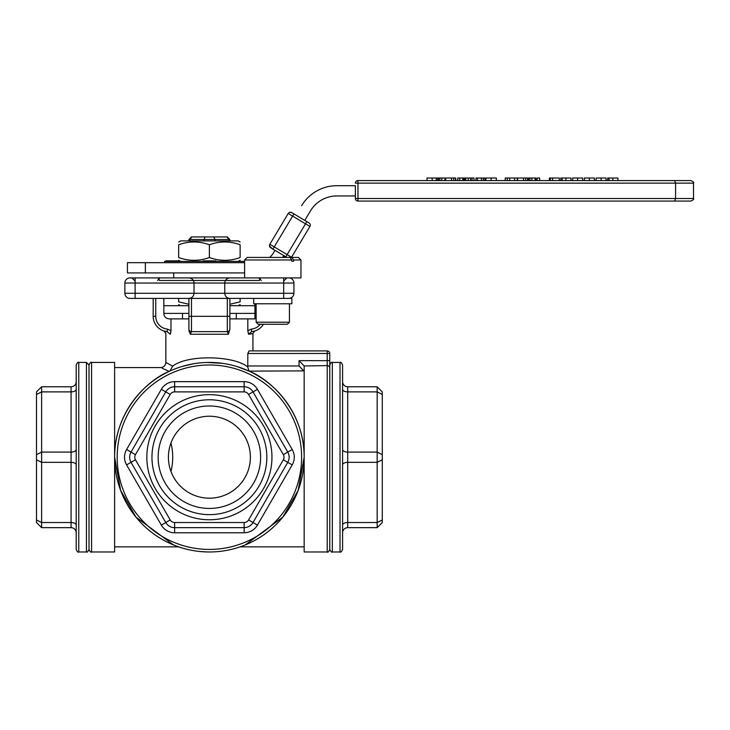 <?xml version="1.0" encoding="UTF-8"?>
<svg xmlns="http://www.w3.org/2000/svg" width="730" height="730" viewBox="0 0 730 730"><rect width="100%" height="100%" fill="white"/><g stroke="black" fill="none" stroke-linecap="round" stroke-linejoin="round"><path stroke-width="1.09" d="M170.975 471.47C173.293 461.962 173.293 452.454 170.975 442.946M284.07 255.765L283.87 257.425M269.68 257.425A20.495 20.495 0 0 0 273.577 252.69L274.982 250.335L272.92 249.103L274.234 246.904L269.835 244.276A2.564 2.564 0 0 0 270.721 247.789L285.832 256.814L287.146 254.615L274.234 246.904L292.62 216.117L305.532 223.827L287.146 254.615L291.544 257.243A2.564 2.564 0 0 1 291.434 257.425L309.931 226.455A2.564 2.564 0 0 0 309.046 222.942L291.735 212.603L289.728 212.339L288.222 213.489A2.564 2.564 0 0 1 291.735 212.603A2.564 2.564 0 0 0 288.222 213.489L292.62 216.117L293.935 213.917M270.721 247.789A2.564 2.564 0 0 1 269.835 244.276L288.222 213.489L269.835 244.276L269.534 246.147L272.783 249.021M293.798 213.835L291.735 212.603M285.832 256.814L286.844 257.425M304.793 220.405L310.451 210.924A30.733 30.733 0 0 1 336.84 195.95L355.391 195.95L355.391 185.703L336.84 185.703A40.98 40.98 0 0 0 301.654 205.678L302.494 204.318M282.683 257.425L283.778 255.591M244.614 262.672L145.361 262.672L145.361 272.92L244.614 272.92M287.383 324.275L289.436 322.222L256.139 322.222L258.183 324.275L287.383 324.275L265.601 324.275M227.322 298.406L227.322 331.639A2.564 2.555 0 0 0 229.886 329.084L229.886 298.406L291.872 298.406L291.872 303.78L253.702 303.78L253.702 298.406L229.886 298.406C226.784 298.096 225.068 296.389 224.767 293.277L224.767 283.039L283.678 283.039L283.678 277.911M178.658 242.013L180.575 240.9L238.208 240.9L240.134 242.013M240.134 244.751C240.134 241.055 240.134 241.055 240.134 244.751C240.134 241.055 240.134 241.055 240.134 244.751C229.886 241.055 219.639 241.055 209.391 244.751C199.153 241.055 188.906 241.055 178.658 244.751C178.658 241.055 178.658 241.055 178.658 244.751C178.658 241.055 178.658 241.055 178.658 244.751L178.658 257.535C188.906 261.24 199.153 261.24 209.391 257.535C219.639 261.24 229.886 261.24 240.134 257.535C240.134 261.24 240.134 261.24 240.134 257.535C240.134 261.24 240.134 261.24 240.134 257.535L240.134 244.751M178.658 257.535C178.658 261.24 178.658 261.24 178.658 257.535C178.658 261.24 178.658 261.24 178.658 257.535M180.702 261.395L179.808 260.875L165.847 260.875L165.847 261.395M209.391 244.751L209.391 257.535M188.906 240.9L188.906 239.495L189.7 239.495L189.7 240.9M213.68 236.931L191.954 236.931L189.7 239.495L215.058 239.495L215.058 240.9M205.03 236.931L203.734 240.9M203.104 261.395L203.104 260.875L215.916 260.875L215.916 261.395M612.826 178.02L612.826 180.584L607.734 180.584L607.734 178.02L617.918 178.02L617.918 180.584L674.593 180.584L357.955 180.584L427.023 180.584L427.023 178.02L437.653 178.02L437.653 180.584L427.023 180.584M445.638 180.584L445.638 178.02L455.757 178.02L455.757 180.584L457.756 180.584L457.756 178.02L463.97 178.02L463.97 180.584L464.672 180.584L464.672 178.02L474.016 178.02L474.016 180.584L475.978 180.584L475.978 178.02L484.902 178.02L484.902 180.584L485.87 180.584L485.87 178.02L496.336 178.02L496.336 180.584L505.224 180.584L505.224 178.02L517.314 178.02L517.314 180.584L514.623 180.584L514.623 178.02M459.736 180.584L459.736 178.02M463.869 180.584L463.869 178.02M509.686 180.584L509.686 178.02M507.304 180.584L507.304 178.02M455.538 178.02L455.538 180.584L453.759 180.584L453.759 178.02M525.709 178.02L525.709 180.584L517.597 180.584L517.597 178.02L527.717 178.02L527.717 180.584L527.498 178.02M527.717 180.584L528.584 180.584L528.584 178.02L535.884 178.02L535.884 180.584L537.107 180.584L537.107 178.02L539.616 178.02L539.616 180.584L549.38 180.584L549.38 178.02L559.289 178.02L559.289 180.584L560.832 180.584L560.832 178.02L571.015 178.02L571.015 180.584L572.658 180.584L572.658 178.02L582.649 178.02L582.649 180.584L584.383 180.584L584.383 178.02L594.375 178.02L594.375 180.584L596.109 180.584L596.109 178.02L606.101 178.02L606.101 180.584L601.109 180.584L601.109 178.02M535.774 180.584L535.774 178.02M535.09 180.584L535.09 178.02M531.887 180.584L531.887 178.02M529.916 180.584L529.916 178.02M441.787 178.02L441.787 180.584L439.816 180.584L439.816 178.02L445.638 178.02M444.99 180.584L444.99 178.02M439.816 180.584L438.484 180.584L438.484 178.02L439.816 178.02M550.301 178.02L550.301 180.584L552.528 180.584L552.528 178.02M550.301 180.584L549.38 180.584M465.713 180.584L465.713 178.02M470.613 180.584L470.613 178.02M472.036 180.584L472.036 178.02M483.37 180.584L483.37 178.02M690.936 180.584L674.593 180.584L675.569 183.139L693.5 183.139C694.148 182.518 693.299 181.661 690.936 180.584M437.653 180.584L438.484 180.584M606.101 180.584L607.734 180.584M357.955 180.584A2.564 2.564 0 0 0 355.391 183.139L357.955 183.139L357.955 180.584M355.391 185.703L355.391 198.505A2.564 2.564 0 0 0 357.955 201.069L357.955 198.505L355.391 198.505L355.391 195.95M674.593 201.069L357.955 201.069L674.593 201.069L675.569 198.505L675.569 183.139L357.955 183.139L357.955 198.505L693.5 198.505C694.148 199.135 693.299 199.983 690.936 201.069L674.593 201.069L690.936 201.069M173.539 261.395L173.539 260.875M209.51 261.395L209.51 260.875M164.569 262.672L164.569 261.395L244.614 261.395M226.775 236.931L213.689 236.931L215.058 239.495L229.083 239.495L229.083 240.9M145.361 272.92L127.431 272.92L127.431 262.672L145.361 262.672M240.134 298.406L240.134 301.846C240.134 305.551 240.134 305.551 240.134 301.846C240.134 305.551 240.134 305.551 240.134 301.846L229.886 304.273M163.849 313.772C164.305 317.002 166.203 318.709 169.524 318.891C166.203 318.709 164.305 317.002 163.849 313.772L163.849 298.406L178.658 298.406L178.658 301.846C178.658 305.551 178.658 305.551 178.658 301.846C178.658 305.551 178.658 305.551 178.658 301.846L188.906 304.273M188.906 313.389L163.849 313.389M254.943 313.389L229.886 313.389M226.784 236.931L229.083 239.495L229.85 239.495L227.276 236.931L191.506 236.931L188.942 239.495M191.981 236.931L191.506 236.931M229.85 239.495L229.886 240.9M298.397 257.425L291.781 257.425L293.597 259.98L300.961 259.98L298.397 257.425M289.965 257.425L247.169 257.425L244.614 259.98L291.781 259.98L289.965 257.425L291.781 257.425M291.781 261.267L293.597 261.267L291.781 261.267L291.781 259.98M293.597 259.98L293.597 261.267M300.961 259.98L300.961 277.911L129.995 277.911A5.119 5.119 0 0 0 124.867 283.039A5.119 5.119 0 0 1 129.995 277.911A5.119 5.119 0 0 0 124.867 283.039L135.114 283.039L135.114 277.911M174.643 522.525L174.643 527.653L244.148 527.653A10.247 10.247 0 0 0 253.018 522.525L287.775 462.336A10.247 10.247 0 0 0 287.775 452.089L253.018 391.891A10.247 10.247 0 0 0 244.148 386.772L174.643 386.772A10.247 10.247 0 0 0 165.765 391.891L131.017 452.089A10.247 10.247 0 0 0 131.017 462.336L165.765 522.525A10.247 10.247 0 0 0 174.643 527.653L174.643 532.772L244.148 532.772A15.367 15.367 0 0 0 257.453 525.089L292.21 464.891A15.367 15.367 0 0 0 292.21 449.525L257.453 389.336A15.367 15.367 0 0 0 244.148 381.653L244.148 391.891A5.119 5.119 0 0 1 248.583 394.455L283.331 454.653A5.119 5.119 0 0 1 283.331 459.772L248.583 519.961A5.119 5.119 0 0 1 244.148 522.525L174.643 522.525A5.119 5.119 0 0 1 170.209 519.961L135.451 459.772A5.119 5.119 0 0 1 135.451 454.653L170.209 394.455A5.119 5.119 0 0 1 174.643 391.891L244.148 391.891M168.411 457.208A40.98 40.98 0 0 1 209.391 416.228A40.98 40.98 0 0 1 250.381 457.208A40.98 40.98 0 0 1 209.391 498.189A40.98 40.98 0 0 1 168.411 457.208M158.164 457.208A51.228 51.228 0 0 0 235.005 501.574A51.228 51.228 0 0 0 235.005 412.842A51.228 51.228 0 0 0 158.164 457.208M146.839 457.208A62.552 62.552 0 0 0 240.672 511.383A62.552 62.552 0 0 0 240.672 403.033A62.552 62.552 0 0 0 146.839 457.208M151.959 457.208A57.433 57.433 0 0 1 238.108 407.468A57.433 57.433 0 0 1 238.108 506.948A57.433 57.433 0 0 1 151.959 457.208M237.104 366.579L249.012 371.114L247.762 366.989C234.613 355.775 188.03 354.178 172.691 366.132L169.898 371.059A94.772 94.772 0 0 0 209.391 551.98A94.772 94.772 0 0 1 114.619 457.208A94.772 94.772 0 0 0 256.777 539.288A94.772 94.772 0 0 0 256.777 375.138A94.772 94.772 0 0 0 114.619 457.208L114.619 551.98L91.569 551.98L91.569 362.436C90.949 361.788 90.091 362.637 89.005 365L89.005 549.416C87.928 551.78 87.071 552.637 86.45 551.98L78.767 551.98L78.767 362.436C78.137 361.788 77.289 362.637 76.203 365L76.203 549.416C77.289 551.78 78.137 552.637 78.767 551.98M342.589 532.772A5.119 5.119 0 0 1 347.708 527.653A5.119 5.119 0 0 0 342.589 532.772A5.119 5.119 0 0 1 347.708 527.653L377.164 527.653L382.292 522.525L382.292 391.891L377.164 386.772L382.292 391.891M347.708 527.653L347.708 386.772A5.119 5.119 0 0 1 342.589 381.653M342.589 457.208L342.589 365C341.503 362.637 340.645 361.788 340.025 362.436L340.025 551.98C340.645 552.637 341.503 551.78 342.589 549.416L342.589 457.208M347.708 386.772L377.164 386.772L377.164 527.653L382.292 522.525M329.777 549.416L329.777 353.475L327.223 353.475L327.223 551.98C327.843 552.637 328.701 551.78 329.777 549.416C330.863 551.78 331.721 552.637 332.342 551.98L332.342 362.436C331.721 361.788 330.863 362.637 329.777 365M76.203 525.089A5.119 2.564 0 0 0 71.075 522.525L71.075 527.653A5.119 5.119 0 0 1 76.203 532.772A5.119 5.119 0 0 0 71.075 527.653L41.619 527.653L41.619 386.772L36.5 391.891L36.5 522.525L41.619 527.653M76.203 389.336A5.119 2.564 180 0 1 71.075 391.891L71.075 386.772A5.119 5.119 0 0 0 76.203 381.653A5.119 5.119 0 0 1 71.075 386.772L41.619 386.772L36.5 391.891M240.17 546.843L241.621 546.332M207.694 551.971L199.911 551.506M187.437 549.407L184.964 548.777M179.689 547.208L177.171 546.332M156.886 277.911L244.614 277.911L244.614 259.98M163.849 298.406L188.906 298.406L188.906 329.084A2.564 2.555 0 0 0 191.461 331.639L191.461 298.406M254.943 303.78L254.943 318.891L247.817 318.891L247.817 330.699L248.547 334.249L251.64 331.639A15.367 15.367 0 0 0 263.393 324.275M91.569 362.436L114.619 362.436L114.619 457.208C114.318 412.267 146.812 380.357 169.178 371.397L169.898 371.059M247.762 366.989L247.817 353.475L327.223 353.475L327.223 350.911A2.564 2.564 0 0 1 329.777 353.475M329.777 368.084A2.564 2.473 180 0 0 327.223 365.611L304.164 365.967L299.045 360.656L299.045 365.967L304.164 371.296M254.67 331.055L252.936 333.473L252.936 350.911L327.223 350.911L249.076 350.911L247.817 353.475M303.972 370.895L249.012 371.114C271.323 379.819 304.501 411.811 304.164 457.208L298.196 490.323L282.811 517.141L245.189 544.963M182.099 366.451L193.039 363.859M207.074 362.463L222.623 363.367M173.594 544.963L135.981 517.141L120.596 490.323L114.619 457.208A94.772 94.772 0 0 0 256.777 539.288A94.772 94.772 0 0 0 256.777 375.138A94.772 94.772 0 0 0 114.619 457.208M260.281 324.275A12.811 12.811 0 0 1 251.403 329.084L251.64 331.639L252.334 331.557M153.181 298.406L153.181 316.336A15.367 15.367 0 0 0 167.152 331.639L167.389 329.084A12.811 12.811 0 0 1 155.745 316.336L155.745 298.406M172.691 366.132L165.856 362.445L165.847 333.473L164.122 331.055L167.152 331.639C163.018 330.891 163.009 330.891 167.152 331.639L170.236 334.249C164.405 333.345 164.405 333.345 170.236 334.249L170.857 332.15M170.975 330.736L170.236 334.249M164.067 331.028L165.318 331.374M188.906 329.084L188.906 318.891L170.975 318.891L170.975 330.699L167.389 329.084M188.906 330.699L190.347 334.249L191.461 331.639L227.322 331.639L228.444 334.249L229.886 329.084M190.347 334.249L228.444 334.249M248.547 334.249C254.049 333.345 254.368 333.327 249.514 334.185M251.64 331.639C255.774 330.891 255.774 330.891 251.64 331.639M229.886 318.891L247.817 318.891M129.995 298.406A5.119 5.119 0 0 1 124.867 293.277A5.119 5.119 0 0 0 129.995 298.406L188.906 298.406C192.008 298.096 193.715 296.389 194.025 293.277L194.025 283.039L224.767 283.039C225.068 279.928 226.784 278.221 229.886 277.911C226.784 278.221 225.068 279.928 224.767 283.039M283.678 298.406L283.678 293.277L224.767 293.277C225.068 296.389 226.784 298.096 229.886 298.406L188.906 298.406C192.008 298.096 193.715 296.389 194.025 293.277L124.867 293.277L124.867 283.039M288.797 298.406A5.119 5.119 0 0 0 293.916 293.277L293.916 283.039A5.119 5.119 0 0 0 288.797 277.911M188.906 277.911C192.008 278.221 193.715 279.928 194.025 283.039C193.715 279.928 192.008 278.221 188.906 277.911M162.106 368.221L169.178 371.397M327.223 551.98L304.164 551.98L304.164 365.967M170.975 318.891L169.524 318.891M229.886 305.706L254.943 305.706M163.849 305.706L188.906 305.706M285.667 257.425L285.977 256.905M309.931 226.455L305.532 223.827L306.846 221.628M609.076 180.584L609.076 178.02M491.108 180.584L491.108 178.02M462.811 180.584L462.811 178.02M451.541 180.584L451.541 178.02M523.492 180.584L523.492 178.02M432.151 180.584L432.151 178.02M436.23 180.584L436.23 178.02M468.231 180.584L468.231 178.02M577.667 180.584L577.667 178.02M477.493 180.584L477.493 178.02M481.444 180.584L481.444 178.02M589.384 180.584L589.384 178.02M562.182 180.584L562.182 178.02M565.923 180.584L565.923 178.02M248.583 394.455L257.453 389.336M283.331 454.653L292.21 449.525M283.331 459.772L292.21 464.891M248.583 519.961L257.453 525.089M244.148 522.525L244.148 532.772M170.209 519.961L161.33 525.089A15.367 15.367 0 0 0 174.643 532.772M135.451 459.772L126.582 464.891L161.33 525.089M135.451 454.653L126.582 449.525A15.367 15.367 0 0 0 126.582 464.891M170.209 394.455L161.33 389.336L126.582 449.525M174.643 391.891L174.643 381.653A15.367 15.367 0 0 0 161.33 389.336M244.148 381.653L174.643 381.653M117.183 457.208A92.208 92.208 0 0 1 255.5 377.355A92.208 92.208 0 0 1 255.5 537.07A92.208 92.208 0 0 1 117.183 457.208M382.292 519.961L377.164 522.525L347.708 522.525A5.119 2.564 0 0 0 342.589 525.089M382.292 459.772L377.164 462.336L347.708 462.336A5.119 2.564 0 0 0 342.589 464.891M382.292 454.653L377.164 452.089L347.708 452.089A5.119 2.564 0 0 1 342.589 449.525M382.292 394.455L377.164 391.891L347.708 391.891A5.119 2.564 0 0 1 342.589 389.336M36.5 394.455L41.619 391.891L71.075 391.891L71.075 452.089A5.119 2.564 180 0 0 76.203 449.525M36.5 454.653L41.619 452.089L71.075 452.089L71.075 462.336A5.119 2.564 180 0 1 76.203 464.891M36.5 459.772L41.619 462.336L71.075 462.336L71.075 522.525L41.619 522.525L36.5 519.961M89.005 365L86.45 362.436L86.45 551.98M260.3 278.477L259.342 280.475L159.45 280.475L158.492 278.477M329.777 360.656L299.045 360.656M299.045 365.967L247.817 365.967M251.403 329.084L247.817 330.699M153.181 316.336L155.745 316.336M188.906 316.336L229.886 316.336M135.114 298.406L135.114 283.039L194.025 283.039M224.767 293.277L194.025 293.277M293.916 293.277L283.678 293.277L283.678 283.039L293.916 283.039M289.436 322.222L289.436 303.78M256.139 322.222L256.139 303.78M238.208 261.395L240.134 260.281M179.689 260.875L178.658 260.281M693.5 198.505L693.5 183.139M173.685 272.92L173.685 277.911M238.208 305.706L240.134 304.593M180.575 305.706L178.658 304.593M236.292 318.891L236.292 313.389M182.5 318.891L182.5 313.389M332.342 551.98L340.025 551.98M332.342 362.436L340.025 362.436M86.45 362.436L78.767 362.436M207.712 551.971L199.883 551.506M187.455 549.407L184.909 548.759M179.708 547.208L177.892 546.597M134.475 280.475L131.911 277.911M157.525 280.475L160.089 277.911M261.258 280.475L258.694 277.911M284.308 280.475L286.872 277.911M91.569 551.98C90.949 552.637 90.091 551.78 89.005 549.416M254.743 331.028L253.912 331.265M249.012 371.114L242.497 368.394M114.619 367.564L160.737 367.564C163.839 367.254 165.546 365.548 165.856 362.445M114.619 546.861L178.658 546.861M240.134 546.861L304.164 546.861"/></g></svg>
